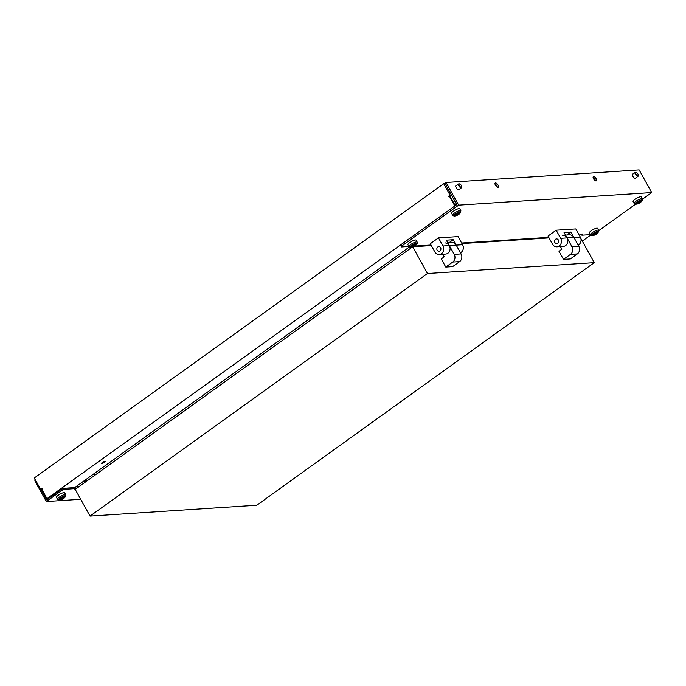 <?xml version="1.0" encoding="UTF-8"?>
<svg xmlns="http://www.w3.org/2000/svg" width="686" height="686" viewBox="0 0 686 686"><rect width="100%" height="100%" fill="white"/><g stroke="black" fill="none" stroke-linecap="round" stroke-linejoin="round"><path stroke-width="1.03" d="M440.626 247.663A2.392 2.075 -93.7 0 0 437.136 250.176A2.392 2.075 -93.7 0 0 440.626 247.663M460.443 252.782A5.574 4.845 -93.7 0 0 462.578 244.713L458.077 236.593L438.457 237.87L442.959 245.991L456.199 245.125L453.197 239.714L446.329 240.16L449.33 245.571A5.574 4.845 -93.7 0 1 445.617 254.06L439.246 254.48A5.574 4.845 -93.7 0 0 442.959 245.991M438.457 237.87L430.302 243.727L434.804 251.848A5.574 4.845 -93.7 0 0 439.246 254.48M449.09 242.673L453.197 239.714M444.897 242.938A5.574 4.845 86.3 0 1 449.33 245.571L454.209 254.369L461.078 253.923L456.199 245.125L462.578 244.713M447.769 242.758L451.765 242.492A5.574 4.845 86.3 0 1 456.199 245.125M445.771 267.06L452.76 262.035L459.629 261.589L452.64 266.614L445.771 267.06L441.27 258.939L444.185 256.847L442.744 254.249M459.629 261.589A5.574 4.845 -93.7 0 0 461.078 253.923M452.76 262.035A5.574 4.845 -93.7 0 0 454.209 254.369M456.259 215.378A3.31 0.78 -29 0 1 456.61 215.413L456.885 215.31A3.31 0.78 -29 0 1 458.488 214.452L458.737 214.272A3.31 0.78 -29 0 1 459.44 213.475L459.423 213.397A3.31 0.78 -29 0 1 458.522 213.449L458.248 213.552A3.31 0.78 -29 0 1 456.653 214.409L456.396 214.589A3.31 0.78 -29 0 1 455.693 215.387L455.718 215.473A3.31 0.78 -29 0 1 456.259 215.378M454.286 203.905A2.392 0.566 -29 0 1 454.389 203.922A2.392 0.566 -29 0 1 454.518 204.008L454.827 204.557M452.649 215.25L451.585 213.329A4.699 1.106 -29 0 1 454.226 210.628A4.699 1.106 -29 0 1 459.131 208.578A4.699 1.106 -29 0 1 459.8 208.776L460.863 210.696A4.699 1.106 -29 0 0 460.195 210.499A4.699 1.106 -29 0 0 455.29 212.549A4.699 1.106 -29 0 0 452.649 215.25L454.329 216.004A4.056 0.952 -29 0 1 454.286 216.004A4.056 0.952 -29 0 1 455.255 213.998A4.056 0.952 -29 0 1 460.22 211.742A4.056 0.952 -29 0 1 460.606 212.523L460.863 210.696M635.905 172.452A1.989 0.866 54.3 0 0 636.119 174.416A1.989 0.866 54.3 0 0 638.031 175.779A1.989 0.866 54.3 0 0 638.323 175.29A1.989 0.866 54.3 0 0 637.663 173.609A1.989 0.866 54.3 0 0 636.282 172.452A1.989 0.866 54.3 0 0 635.905 172.452M636.093 172.426A2.392 1.038 54.3 0 0 635.862 172.332A2.392 1.038 54.3 0 0 635.399 172.323A2.392 1.038 54.3 0 0 635.279 172.383A2.392 1.038 54.3 0 0 635.742 174.81A2.392 1.038 54.3 0 0 637.954 176.328A2.392 1.038 54.3 0 0 638.066 176.268A2.392 1.038 54.3 0 0 638.297 175.736A2.392 1.038 54.3 0 0 638.289 175.479M637.74 203.545A3.31 0.78 -29 0 1 638.1 203.588L638.366 203.485A3.31 0.78 -29 0 1 639.969 202.627L640.218 202.447A3.31 0.78 -29 0 1 640.921 201.65L640.904 201.573A3.31 0.78 -29 0 1 640.004 201.624L639.738 201.727A3.31 0.78 -29 0 1 638.134 202.584L637.886 202.764A3.31 0.78 -29 0 1 637.183 203.562L637.2 203.648A3.31 0.78 -29 0 1 637.74 203.545M634.13 203.425L633.067 201.504A4.699 1.106 -29 0 1 635.716 198.803A4.699 1.106 -29 0 1 640.613 196.753A4.699 1.106 -29 0 1 641.281 196.951L642.353 198.871A4.699 1.106 -29 0 0 641.676 198.674A4.699 1.106 -29 0 0 636.78 200.724A4.699 1.106 -29 0 0 634.13 203.425L635.819 204.171A4.056 0.952 -29 0 1 635.776 204.179A4.056 0.952 -29 0 1 636.745 202.173A4.056 0.952 -29 0 1 641.71 199.918A4.056 0.952 -29 0 1 642.096 200.698L642.353 198.871M594.067 234.946A3.31 0.78 -29 0 1 594.419 234.981L594.693 234.886A3.31 0.78 -29 0 1 596.297 234.029L596.546 233.849A3.31 0.78 -29 0 1 597.249 233.043L597.232 232.966A3.31 0.78 -29 0 1 596.331 233.026L596.057 233.12A3.31 0.78 -29 0 1 594.462 233.977L594.205 234.166A3.31 0.78 -29 0 1 593.501 234.964L593.527 235.041A3.31 0.78 -29 0 1 594.067 234.946M590.457 234.818L589.394 232.897A4.699 1.106 -29 0 1 592.035 230.204A4.699 1.106 -29 0 1 596.94 228.146A4.699 1.106 -29 0 1 597.609 228.344L598.672 230.264A4.699 1.106 -29 0 0 598.003 230.076A4.699 1.106 -29 0 0 593.098 232.125A4.699 1.106 -29 0 0 590.457 234.818L592.147 235.572A4.056 0.952 -29 0 1 592.104 235.572A4.056 0.952 -29 0 1 593.064 233.574A4.056 0.952 -29 0 1 598.029 231.311A4.056 0.952 -29 0 1 598.424 232.091L598.672 230.264M459.448 183.925A1.989 0.866 54.3 0 0 459.406 185.683A1.989 0.866 54.3 0 0 461.326 187.312A1.989 0.866 54.3 0 0 461.738 186.798A1.989 0.866 54.3 0 0 461.086 185.117A1.989 0.866 54.3 0 0 459.706 183.959A1.989 0.866 54.3 0 0 459.448 183.925M459.509 183.925A2.392 1.038 54.3 0 0 459.277 183.839A2.392 1.038 54.3 0 0 458.968 183.797A2.392 1.038 54.3 0 0 458.702 183.891A2.392 1.038 54.3 0 0 459.071 186.172A2.392 1.038 54.3 0 0 461.215 187.861A2.392 1.038 54.3 0 0 461.489 187.767A2.392 1.038 54.3 0 0 461.721 187.235A2.392 1.038 54.3 0 0 461.712 186.986M412.578 246.771A3.31 0.78 -29 0 1 412.938 246.806L413.212 246.711A3.31 0.78 -29 0 1 414.807 245.854L415.064 245.674A3.31 0.78 -29 0 1 415.767 244.876L415.742 244.791A3.31 0.78 -29 0 1 414.85 244.851L414.576 244.953A3.31 0.78 -29 0 1 412.972 245.811L412.723 245.991A3.31 0.78 -29 0 1 412.02 246.789L412.037 246.866A3.31 0.78 -29 0 1 412.578 246.771M408.976 246.643L407.904 244.722A4.699 1.106 -29 0 1 410.554 242.029A4.699 1.106 -29 0 1 415.45 239.98A4.699 1.106 -29 0 1 416.128 240.169L417.191 242.089A4.699 1.106 -29 0 0 416.513 241.901A4.699 1.106 -29 0 0 411.617 243.95A4.699 1.106 -29 0 0 408.976 246.643L410.597 247.397A4.056 0.952 -29 0 1 411.583 245.399A4.056 0.952 -29 0 1 416.548 243.136A4.056 0.952 -29 0 1 416.934 243.916L417.191 242.089M61.569 498.525A3.31 0.78 -29 0 1 60.84 499.005L60.694 499.151A3.31 0.78 -29 0 1 60.857 499.271A3.31 0.78 -29 0 1 60.814 499.588L60.985 499.58A3.31 0.78 -29 0 1 62.426 499.048L62.726 498.885A3.31 0.78 -29 0 1 64.055 497.925L64.192 497.779A3.31 0.78 -29 0 1 64.038 497.667A3.31 0.78 -29 0 1 64.081 497.35L63.909 497.359A3.31 0.78 -29 0 1 62.469 497.89L62.169 498.053A3.31 0.78 -29 0 1 61.569 498.525M58.259 495.232A4.699 1.106 -29 0 1 64.681 492.805L65.745 494.726A4.699 1.106 -29 0 0 59.322 497.161A4.699 1.106 -29 0 0 57.53 499.288L56.466 497.359A4.699 1.106 -29 0 1 58.259 495.232M90.029 516.104L427.489 273.508L594.265 262.644L256.796 505.239L90.029 516.104L75.211 489.375L412.02 247.252M412.809 247.02L427.489 273.508M580.87 238.479L594.265 262.644M549.04 237.896L461.944 243.573M431.323 245.562L413.504 246.728M558.344 239.989A2.392 2.075 -93.7 0 0 554.854 242.501A2.392 2.075 -93.7 0 0 558.344 239.989M578.169 245.108A5.574 4.845 -93.7 0 0 580.296 237.039L575.794 228.918L556.175 230.196L560.676 238.316L573.925 237.459L570.923 232.04L564.055 232.485L567.056 237.905A5.574 4.845 -93.7 0 1 563.343 246.394L556.963 246.806A5.574 4.845 -93.7 0 0 560.676 238.316M556.175 230.196L548.02 236.061L552.522 244.182A5.574 4.845 -93.7 0 0 556.963 246.806M566.808 234.998L570.923 232.04M562.614 235.272A5.574 4.845 86.3 0 1 567.056 237.905L571.927 246.703L578.795 246.248L573.925 237.459L580.296 237.039M565.496 235.084L569.483 234.826A5.574 4.845 86.3 0 1 573.925 237.459M563.489 259.394L570.478 254.369L577.346 253.914L570.358 258.939L563.489 259.394L558.987 251.273L561.903 249.172L560.462 246.583M577.346 253.914A5.574 4.845 -93.7 0 0 578.795 246.248M570.478 254.369A5.574 4.845 -93.7 0 0 571.927 246.703M85.047 482.301A2.59 1.123 -125.7 0 1 84.001 480.903M75.494 487.017L76.343 488.561L75.443 489.204L74.851 489.247L75.786 488.578L64.407 489.315L61.483 490.644L60.917 489.633L46.648 499.888L40.868 489.461M60.917 489.633L63.841 488.303L64.407 489.315M75.786 488.578L75.22 487.557L63.841 488.303M61.483 490.644L46.339 501.535L80.708 499.297M35.629 480.372L34.9 480.895L46.339 501.535M84.875 480.277A2.59 1.123 -125.7 0 1 85.861 481.718M34.9 480.895L34.943 479.137M85.741 479.651A2.59 1.123 -125.7 0 1 86.736 481.083M93.004 474.429L96.289 474.215M76.378 486.383L79.67 486.168M104.538 462.27A2.109 0.497 -29 0 1 101.648 463.359A2.109 0.497 -29 0 1 102.454 462.407A2.109 0.497 -29 0 1 105.344 461.309A2.109 0.497 -29 0 1 104.538 462.27M633.041 173.995A2.59 1.123 54.3 0 0 632.861 173.987A2.59 1.123 54.3 0 0 632.569 174.09A2.59 1.123 54.3 0 0 632.981 176.559A2.59 1.123 54.3 0 0 635.305 178.386A2.59 1.123 54.3 0 0 635.596 178.291A2.59 1.123 54.3 0 0 635.828 177.871M595.422 180.778A2.59 1.123 54.3 0 0 593.098 177.545M596.065 180.941A2.59 1.123 54.3 0 0 596.348 180.847A2.59 1.123 54.3 0 0 595.945 178.369A2.59 1.123 54.3 0 0 593.622 176.542A2.59 1.123 54.3 0 0 593.33 176.645A2.59 1.123 54.3 0 0 593.742 179.115A2.59 1.123 54.3 0 0 596.065 180.941M497.324 187.175A2.59 1.123 54.3 0 0 495 183.942M497.959 187.338A2.59 1.123 54.3 0 0 498.25 187.235A2.59 1.123 54.3 0 0 497.847 184.766A2.59 1.123 54.3 0 0 495.524 182.939A2.59 1.123 54.3 0 0 495.232 183.033A2.59 1.123 54.3 0 0 495.635 185.512A2.59 1.123 54.3 0 0 497.959 187.338M456.456 185.503A2.59 1.123 54.3 0 0 456.284 185.494A2.59 1.123 54.3 0 0 455.993 185.589A2.59 1.123 54.3 0 0 456.396 188.067A2.59 1.123 54.3 0 0 458.72 189.893A2.59 1.123 54.3 0 0 459.011 189.79A2.59 1.123 54.3 0 0 459.243 189.379M642.482 199.197L651.7 192.569L639.138 169.896L446.072 182.476L444.905 183.316L456.722 204.634L401.404 244.396L402.15 245.751L401.584 246.934L408.873 246.454M401.584 246.934L400.83 245.579L401.404 244.396M579.361 235.349L582.457 234.003L581.891 235.187L590.354 234.629M581.891 235.187L581.479 234.449M446.072 182.476L458.642 205.148L402.15 245.751M548.74 237.347L461.644 243.016M431.014 245.013L414.696 246.077M598.801 230.59L635.536 204.188M458.642 205.148L651.7 192.569M590.646 235.075L582.303 241.069M544.29 238.205L545.164 237.579M409.31 247.054L74.697 487.592M455.41 205.577L46.991 498.662L48.5 498.559M445.06 183.591L443.688 183.677L34.3 477.971L40.68 489.478L42.129 488.432L42.506 489.109L41.923 489.521L46.991 498.662M449.416 196.59L448.61 196.23L448.987 196.908L449.562 196.488L454.629 205.62M448.61 196.23L450.067 195.184L443.688 183.677M449.193 196.196L451.74 195.647M456.619 204.445L454.655 204.574L450.153 196.453L449.562 196.488M454.792 204.505L456.121 203.553M451.439 195.098L450.067 195.184M42.12 489.384L40.68 489.478M456.276 214.804L456.61 215.413M457.519 215.121A3.044 0.72 -29 0 1 455.307 215.919A3.044 0.72 -29 0 1 456.001 214.418A3.044 0.72 -29 0 1 459.731 212.72A3.044 0.72 -29 0 1 460.023 213.303A3.044 0.72 -29 0 1 458.179 214.761M455.744 215.747A2.495 0.592 -29 0 1 456.336 214.512A2.495 0.592 -29 0 1 459.388 213.123A2.495 0.592 -29 0 1 458.797 214.349A2.495 0.592 -29 0 1 455.744 215.747M460.606 212.523L455.307 215.919A3.044 0.72 -29 0 1 455.272 215.919L454.329 216.004A4.056 0.952 -29 0 0 454.381 215.996M458.317 213.518L458.737 214.272M458.051 213.672L458.488 214.452M456.447 214.529L456.885 215.31M637.757 202.97L638.1 203.588M639.009 203.296A3.044 0.72 -29 0 1 636.797 204.094A3.044 0.72 -29 0 1 637.491 202.593A3.044 0.72 -29 0 1 641.213 200.887A3.044 0.72 -29 0 1 641.504 201.478A3.044 0.72 -29 0 1 639.661 202.936M637.225 203.922A2.495 0.592 -29 0 1 637.826 202.687A2.495 0.592 -29 0 1 640.878 201.298A2.495 0.592 -29 0 1 640.278 202.524A2.495 0.592 -29 0 1 637.225 203.922M642.096 200.698L636.797 204.094A3.044 0.72 -29 0 1 636.762 204.094L635.819 204.171A4.056 0.952 -29 0 0 635.862 204.171M639.798 201.693L640.218 202.447M639.541 201.847L639.969 202.627M637.937 202.704L638.366 203.485M594.085 234.372L594.419 234.981M595.328 234.698A3.044 0.72 -29 0 1 593.116 235.487A3.044 0.72 -29 0 1 593.081 235.487A3.044 0.72 -29 0 1 593.81 233.986A3.044 0.72 -29 0 1 597.54 232.288A3.044 0.72 -29 0 1 597.832 232.871A3.044 0.72 -29 0 1 595.988 234.329M593.553 235.315A2.495 0.592 -29 0 1 594.145 234.08A2.495 0.592 -29 0 1 597.197 232.691A2.495 0.592 -29 0 1 596.606 233.926A2.495 0.592 -29 0 1 593.553 235.315M592.19 235.564A4.056 0.952 -29 0 1 592.147 235.572L598.424 232.091M596.125 233.086L596.546 233.849M595.86 233.249L596.297 234.029M594.265 234.106L594.693 234.886M412.595 246.197L412.938 246.806M413.847 246.523A3.044 0.72 -29 0 1 411.634 247.312A3.044 0.72 -29 0 1 411.6 247.32A3.044 0.72 -29 0 1 412.329 245.811A3.044 0.72 -29 0 1 416.059 244.113A3.044 0.72 -29 0 1 416.351 244.696A3.044 0.72 -29 0 1 414.498 246.154M412.063 247.14A2.495 0.592 -29 0 1 412.663 245.905A2.495 0.592 -29 0 1 415.716 244.516A2.495 0.592 -29 0 1 415.124 245.751A2.495 0.592 -29 0 1 412.063 247.14M410.7 247.389A4.056 0.952 -29 0 1 410.657 247.397A4.056 0.952 -29 0 1 410.614 247.397L416.934 243.916M414.636 244.911L415.064 245.674M414.378 245.074L414.807 245.854M412.775 245.931L413.212 246.711M62.237 498.002L62.726 498.885M62.4 499.159A3.044 0.72 -29 0 1 60.188 499.957A3.044 0.72 -29 0 1 60.883 498.448A3.044 0.72 -29 0 1 64.047 496.861A3.044 0.72 -29 0 1 64.904 497.341A3.044 0.72 -29 0 1 63.884 498.259M65.487 496.553L63.815 498.345L59.21 500.034A4.056 0.952 -29 0 1 60.136 498.036A4.056 0.952 -29 0 1 64.347 495.918A4.056 0.952 -29 0 1 65.487 496.553L65.745 494.726M61.217 498.55A2.495 0.592 -29 0 1 64.27 497.153A2.495 0.592 -29 0 1 63.678 498.388A2.495 0.592 -29 0 1 60.625 499.777A2.495 0.592 -29 0 1 61.217 498.55M63.695 498.388A3.044 0.72 -29 0 1 63.061 498.791M63.781 497.419L64.055 497.925M61.963 498.216L62.426 499.048M638.066 176.268L635.125 178.377M635.279 172.383L632.338 174.501M638.323 175.29L638.297 175.736M461.489 187.767L458.548 189.885M458.702 183.891L455.761 186.009M459.706 183.959L459.277 183.839M461.738 186.798L461.721 187.235M59.21 500.034L57.53 499.288"/></g></svg>
